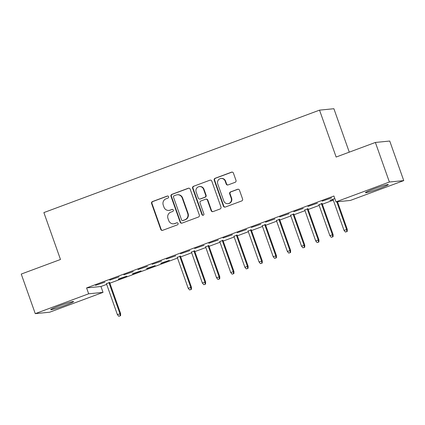 <?xml version="1.0" encoding="UTF-8"?>
<svg xmlns="http://www.w3.org/2000/svg" width="425" height="425" viewBox="0 0 425 425"><rect width="100%" height="100%" fill="white"/><g stroke="black" fill="none" stroke-linecap="round" stroke-linejoin="round"><path stroke-width="0.64" d="M168.576 196.711A1.068 1.036 -95.6 0 0 167.248 196.063L152.474 201.556A1.53 1.482 -95.6 0 0 151.592 203.511L160.762 229.404A1.53 1.482 -95.6 0 0 162.663 230.323L177.438 224.836A1.068 1.036 -95.6 0 0 176.975 222.764A1.068 1.036 -95.6 0 0 176.72 222.822L174.808 223.534A4.893 4.739 -95.6 0 1 168.73 220.58L167.965 218.423A4.893 4.739 -95.6 0 1 170.786 212.165L172.699 211.459A1.068 1.036 -95.6 0 0 172.237 209.387A1.068 1.036 -95.6 0 0 171.987 209.445L170.074 210.152A4.893 4.739 -95.6 0 1 163.992 207.203L163.232 205.047A4.893 4.739 -95.6 0 1 166.048 198.788L167.96 198.077A1.068 1.036 -95.6 0 0 168.576 196.711M167.694 196.005A1.068 1.036 -95.6 0 0 167.636 196.026L152.862 201.519A1.53 1.482 -95.6 0 0 151.98 203.474L161.149 229.367A1.53 1.482 -95.6 0 0 162.493 230.377M177.172 222.764A1.068 1.036 -95.6 0 0 177.108 222.785L174.808 223.534M172.433 209.387A1.068 1.036 -95.6 0 0 172.375 209.403L170.074 210.152M379.908 188.333A12.15 0.749 -19.5 0 1 365.426 192.69A12.15 0.749 -19.5 0 1 373.851 188.934A12.15 0.749 -19.5 0 1 388.333 184.577A12.15 0.749 -19.5 0 1 379.908 188.333M65.158 305.309A12.15 0.749 -19.5 0 1 50.681 309.666A12.15 0.749 -19.5 0 1 59.107 305.91A12.15 0.749 -19.5 0 1 73.583 301.553A12.15 0.749 -19.5 0 1 65.158 305.309M235.11 182.32A1.53 1.482 -95.6 0 0 235.992 180.365L233.415 173.097A1.53 1.482 -95.6 0 0 231.519 172.178L215.114 178.277A1.53 1.482 -95.6 0 0 214.232 180.232L223.401 206.125A1.53 1.482 -95.6 0 0 225.298 207.044L241.708 200.951A1.53 1.482 -95.6 0 0 242.585 198.996L239.482 190.219A1.53 1.482 -95.6 0 0 237.58 189.295L230.557 191.903A1.53 1.482 -95.6 0 0 229.675 193.864L231.216 198.215A4.091 3.958 -95.6 0 1 227.901 203.665A4.091 3.958 -95.6 0 1 223.778 200.977L217.743 183.929A4.091 3.958 -95.6 0 1 221.058 178.479A4.091 3.958 -95.6 0 1 225.181 181.167L226.19 184.009A1.53 1.482 -95.6 0 0 228.087 184.928L235.11 182.32M335.989 201.87L389.39 182.022L403.75 180.604L350.349 200.451L335.989 201.87L333.912 196.01L86.588 287.927L88.666 293.792L103.025 292.373L49.624 312.221L35.264 313.639L88.666 293.792M35.264 313.639L21.25 274.067L60.488 259.484L43.881 212.585L319.531 110.139L336.138 157.038L375.376 142.455L389.39 182.022M190.177 189.173A1.53 1.482 -95.6 0 0 188.275 188.248L171.87 194.347A1.53 1.482 -95.6 0 0 170.988 196.302L180.157 222.195A1.53 1.482 -95.6 0 0 182.059 223.12L198.464 217.021A1.53 1.482 -95.6 0 0 199.346 215.066L190.177 189.173M193.492 186.309L209.897 180.211A1.53 1.482 -95.6 0 1 211.799 181.135L220.968 207.028A1.53 1.482 -95.6 0 1 220.086 208.983L213.063 211.592A1.53 1.482 -95.6 0 1 211.167 210.673L207.448 200.17A1.53 1.482 -95.6 0 0 205.546 199.251L200.887 200.982A1.53 1.482 -95.6 0 0 200.005 202.938L203.878 213.871A1.068 1.036 -95.6 0 1 203.012 215.294A1.068 1.036 -95.6 0 1 201.933 214.593L192.61 188.264A1.53 1.482 -95.6 0 1 193.492 186.309L209.897 180.211M349.276 152.155L333.891 108.72L319.531 110.139M307.971 206.417L317.438 203.166L307.971 206.417M322.102 203.548L318.915 204.733M279.639 216.947L289.112 213.69L279.639 216.947M293.771 214.078L290.583 215.262M251.308 227.476L260.78 224.219L251.308 227.476M265.444 224.607L262.252 225.792M222.982 238.005L232.448 234.749L222.982 238.005M237.113 235.137L233.925 236.321M194.65 248.535L204.117 245.278L194.65 248.535M208.781 245.666L205.594 246.851M166.318 259.064L175.791 255.808L166.318 259.064M180.45 256.195L177.262 257.38M137.987 269.593L147.459 266.337L137.987 269.593M146.721 268.733L155.221 265.572L146.641 268.494M109.661 280.123L119.127 276.866L109.661 280.123M118.394 279.257L126.889 276.101L118.309 279.023M86.588 287.927L100.948 286.508L106.68 284.378M109.868 283.193L177.507 258.06M180.694 256.875L191.67 252.795M194.857 251.611L205.833 247.531M209.02 246.346L220.001 242.266M223.189 241.081L234.164 237.001M237.352 235.817L248.327 231.737M251.52 230.552L262.496 226.472M265.683 225.287L276.659 221.207M279.847 220.023L290.822 215.942M294.015 214.758L304.991 210.678M308.178 209.493L319.154 205.413M322.341 204.228L333.322 200.148M109.629 282.519L106.436 283.703M95.492 285.388L104.964 282.131L95.492 285.388M132.558 273.992L141.058 270.837L132.472 273.758M123.824 274.858L133.296 271.602L123.824 274.858M160.889 263.468L169.384 260.307L160.804 263.229M152.155 264.329L161.622 261.072L152.155 264.329M194.618 250.931L191.431 252.115M180.482 253.799L189.954 250.543L180.482 253.799M222.95 240.401L219.757 241.586M208.813 243.27L218.285 240.013L208.813 243.27M251.276 229.872L248.088 231.057M237.145 232.741L246.612 229.484L237.145 232.741M279.608 219.343L276.42 220.527M265.476 222.211L274.943 218.955L265.476 222.211M307.939 208.813L304.752 209.998M293.803 211.682L303.275 208.425L293.803 211.682M334.815 198.56L329.896 200.387L333.078 199.468M322.134 201.153L331.606 197.901L322.134 201.153M375.376 142.455L389.736 141.036L403.75 180.604M100.948 286.508L103.025 292.373M168.922 210.417L169.309 210.38A4.893 4.739 -95.6 0 0 170.462 210.115M173.66 223.8L174.048 223.757A4.893 4.739 -95.6 0 0 175.201 223.492M188.833 188.158A1.53 1.482 -95.6 0 0 188.663 188.211L172.258 194.31A1.53 1.482 -95.6 0 0 171.376 196.265L180.545 222.158A1.53 1.482 -95.6 0 0 181.889 223.167M174.112 195.792A1.068 1.036 -95.6 0 0 173.496 197.163L181.544 219.89A1.068 1.036 -95.6 0 0 182.872 220.532L184.891 219.783A4.893 4.739 -95.6 0 0 187.712 213.531L182.208 197.992A4.893 4.739 -95.6 0 0 176.131 195.043L174.112 195.792M182.623 220.591L183.01 220.554A1.068 1.036 -95.6 0 0 183.265 220.495L182.872 220.532M177.278 194.778L177.666 194.74A4.893 4.739 -95.6 0 1 182.596 197.954L188.1 213.488A4.893 4.739 -95.6 0 1 185.279 219.746L183.265 220.495M205.907 199.166L206.295 199.128A1.53 1.482 -95.6 0 1 207.836 200.133L211.554 210.635A1.53 1.482 -95.6 0 0 212.898 211.645M193.88 186.272A1.53 1.482 -95.6 0 0 192.998 188.227L202.321 214.551A1.068 1.036 -95.6 0 0 203.203 215.257M203.586 189.274A4.091 3.958 -95.6 0 0 199.463 186.586A4.091 3.958 -95.6 0 0 196.148 192.036L198.273 198.045A1.53 1.482 -95.6 0 0 200.175 198.964L204.834 197.237A1.53 1.482 -95.6 0 0 205.716 195.277L203.586 189.274L203.973 189.237A4.091 3.958 -95.6 0 0 199.856 186.548L199.463 186.586M199.814 199.049L200.202 199.012A1.53 1.482 -95.6 0 0 200.563 198.927L200.175 198.964M203.973 189.237L206.104 195.24A1.53 1.482 -95.6 0 1 205.222 197.195L200.563 198.927M221.058 178.479L221.452 178.442A4.091 3.958 -95.6 0 1 225.569 181.13L226.578 183.967A1.53 1.482 -95.6 0 0 227.922 184.981M227.901 203.665L228.289 203.628A4.091 3.958 -95.6 0 0 231.609 198.172L231.216 198.215M238.133 189.21A1.53 1.482 -95.6 0 0 237.968 189.258L230.945 191.866A1.53 1.482 -95.6 0 0 230.063 193.821L231.609 198.172M232.071 172.088A1.53 1.482 -95.6 0 0 231.907 172.141L215.502 178.24A1.53 1.482 -95.6 0 0 214.62 180.195L223.789 206.088A1.53 1.482 -95.6 0 0 225.133 207.097M118.777 316.28L120.583 315.717L118.777 316.28L117.38 314.601L120.626 313.581L109.544 282.285M120.195 315.754L119.93 313.65L108.906 282.519M117.38 314.601L106.356 283.47M120.626 313.581L120.583 315.717M189.603 289.956L191.404 289.393L189.603 289.956L188.206 288.277L191.452 287.263L180.37 255.962M191.016 289.43L190.756 287.332L179.732 256.195M188.206 288.277L177.183 257.146M191.452 287.263L191.404 289.393M203.766 284.692L205.572 284.128L203.766 284.692L202.369 283.013L205.62 281.998L194.533 250.697M205.185 284.166L204.919 282.067L193.896 250.931M202.369 283.013L191.346 251.882M205.62 281.998L205.572 284.128M217.929 279.427L219.736 278.864L217.929 279.427L216.538 277.748L219.783 276.733L208.702 245.432M219.348 278.901L219.087 276.803L208.059 245.666M216.538 277.748L205.509 246.617M219.783 276.733L219.736 278.864M232.098 274.162L233.904 273.599L232.098 274.162L230.701 272.483L233.947 271.469L222.865 240.167M233.511 273.636L233.251 271.538L222.227 240.407M230.701 272.483L219.677 241.352M233.947 271.469L233.904 273.599M246.261 268.898L248.067 268.334L246.261 268.898L244.864 267.219L248.115 266.204L237.028 234.903M247.679 268.372L247.414 266.273L236.39 235.142M244.864 267.219L233.84 236.087M248.115 266.204L248.067 268.334M260.429 263.633L262.23 263.07L260.429 263.633L259.032 261.954L262.278 260.939L251.196 229.638M261.842 263.107L261.582 261.008L250.553 229.877M259.032 261.954L248.003 230.823M262.278 260.939L262.23 263.07M274.592 258.368L276.399 257.805L274.592 258.368L273.195 256.689L276.441 255.675L265.359 224.373M276.011 257.842L275.745 255.744L264.722 224.613M273.195 256.689L262.172 225.558M276.441 255.675L276.399 257.805M288.756 253.103L290.562 252.54L288.756 253.103L287.358 251.425L290.61 250.41L279.522 219.109M290.174 252.577L289.908 250.479L278.885 219.348M287.358 251.425L276.335 220.293M290.61 250.41L290.562 252.54M302.924 247.839L304.725 247.276L302.924 247.839L301.527 246.16L304.773 245.145L293.691 213.844M304.337 247.313L304.077 245.214L293.053 214.083M301.527 246.16L290.503 215.029M304.773 245.145L304.725 247.276M317.087 242.574L318.893 242.011L317.087 242.574L315.69 240.895L318.941 239.881L307.854 208.579M318.506 242.048L318.24 239.95L307.217 208.818M315.69 240.895L304.667 209.764M318.941 239.881L318.893 242.011M331.25 237.309L333.057 236.746L331.25 237.309L329.853 235.631L333.104 234.616L322.022 203.315M332.669 236.783L332.403 234.685L321.38 203.554M329.853 235.631L318.83 204.499M333.104 234.616L333.057 236.746M345.419 232.045L347.22 231.482L345.419 232.045L344.022 230.366L347.267 229.351L337.487 201.721M346.832 231.519L346.572 229.42L336.786 201.79M344.022 230.366L332.998 199.235M347.267 229.351L347.22 231.482M167.636 196.026L167.248 196.063M177.108 222.785L176.72 222.822M172.375 209.403L171.987 209.445M161.149 229.367L160.762 229.404M151.98 203.474L151.592 203.511M152.862 201.519L152.474 201.556M180.545 222.158L180.157 222.195M171.376 196.265L170.988 196.302M172.258 194.31L171.87 194.347M188.663 188.211L188.275 188.248M185.279 219.746L184.891 219.783M188.1 213.488L187.712 213.531M182.596 197.954L182.208 197.992M211.554 210.635L211.167 210.673M207.836 200.133L207.448 200.17M202.321 214.551L201.933 214.593M192.998 188.227L192.61 188.264M205.222 197.195L204.834 197.237M206.104 195.24L205.716 195.277M226.578 183.967L226.19 184.009M225.569 181.13L225.181 181.167M230.063 193.821L229.675 193.864M230.945 191.866L230.557 191.903M237.968 189.258L237.58 189.295M223.789 206.088L223.401 206.125M214.62 180.195L214.232 180.232M215.502 178.24L215.114 178.277M231.907 172.141L231.519 172.178"/></g></svg>
